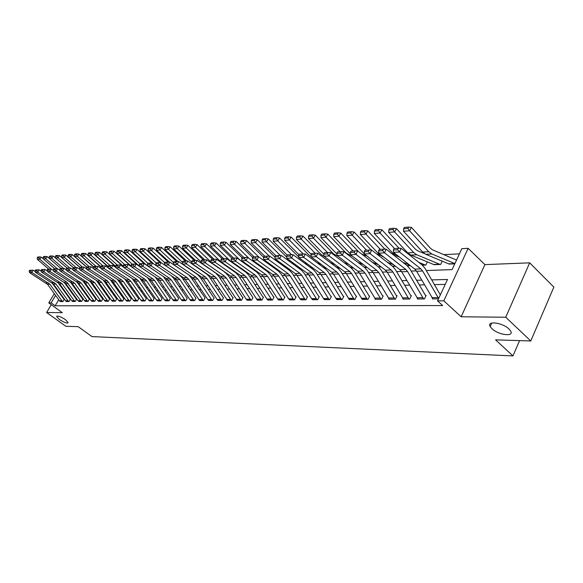 <?xml version="1.0" encoding="UTF-8"?>
<svg xmlns="http://www.w3.org/2000/svg" width="583" height="583" viewBox="0 0 583 583"><rect width="100%" height="100%" fill="white"/><g stroke="black" fill="none" stroke-linecap="round" stroke-linejoin="round"><path stroke-width="0.87" d="M491.892 328.652L490.172 326.56C486.36 320.526 502.524 322.537 508.995 329.009L510.613 330.976C514.498 337.142 498.29 335.036 491.892 328.652M59.422 319.499L56.617 316.489C57.615 315.461 60.537 316.511 65.398 319.622L68.175 322.603C67.191 323.638 64.268 322.603 59.422 319.499M426.29 270.534L452.095 269.608L461.838 248.679L468.134 248.329L443.809 300.835L437.549 300.864L447.504 279.483L431.697 279.898M484.903 264.609L461.16 316.78L505.745 317.239L530.785 340.968L553.85 287.106L529.677 262.846L484.903 264.609L468.134 248.329M459.433 253.845L443.94 254.633M505.745 317.239L529.677 262.846M51.26 304.698L46.618 312.51L62.301 312.67L48.783 302.905L54.299 293.643M530.785 340.968L495.594 339.86L512.96 355.921L91.954 336.588L78.202 326.669L65.828 326.276L46.618 312.51M166.92 263.217L167.467 262.073L165.011 262.219L164.464 263.363L166.92 263.217L168.319 264.915L164.814 265.112L183.565 277.792L185.168 279.425L199.612 300.566L203.212 300.536L188.724 279.301L187.121 277.661L168.319 264.915L169.682 262.051L188.637 274.826L190.86 277.275L205.048 297.818L203.569 300.536L199.371 300.354M206.783 274.076L207.147 274.061L206.783 274.076M194.256 261.629L194.817 260.441L192.179 260.601L191.618 261.782L194.256 261.629L195.713 263.392L191.945 263.596L211.075 276.765L212.708 278.448L227.443 300.362L231.305 300.332L216.533 278.317L214.894 276.619L195.713 263.392L197.105 260.419L216.745 273.66L216.271 273.682L218.712 276.218L232.559 297.235L233.2 297.519L231.691 300.332L227.181 300.136M203.824 261.075L204.385 259.872L201.682 260.033L201.12 261.228L203.824 261.075L205.303 262.853L201.434 263.071L220.695 276.4L222.342 278.106L237.172 300.289L241.129 300.26L226.262 277.967L224.608 276.255L205.303 262.853L206.703 259.85L226.576 273.259L226 273.281L228.449 275.846L242.39 297.126L243.038 297.41L241.53 300.26L236.902 300.056M235.109 272.268L236.662 272.844M223.697 259.916L224.266 258.684L221.423 258.852L220.855 260.084L223.697 259.916L225.22 261.745L221.154 261.971L240.67 275.65L242.339 277.399L257.358 300.143L261.519 300.114L246.456 277.253L244.787 275.497L225.22 261.745L226.634 258.663L246.172 272.436L246.726 272.217M256.571 271.948L256.848 271.43M266.912 271.204L267.225 270.607M277.508 270.425L277.865 269.747M288.381 269.616L288.774 268.85M299.531 268.77L299.902 268.049M310.979 267.889L311.169 267.51M322.727 266.963L326.728 268.471M339.751 268.355L336.078 266.956M352.074 267.845L353.575 268.02L349.844 266.985M340.61 253.109L341.215 251.703L337.477 251.922L336.872 253.328L340.61 253.109L342.381 255.201L337.04 255.5L357.838 271.241L359.609 273.252L375.583 299.283L381.02 299.247L365.009 273.063L363.231 271.037L342.381 255.201L343.89 251.674L364.696 267.546L367.152 267.459L364.032 267.036M354.224 252.315L354.828 250.887L350.973 251.12L350.368 252.541L354.224 252.315L356.024 254.443L350.521 254.749L371.444 270.731L373.229 272.771L389.291 299.188L394.888 299.145L378.782 272.574L376.997 270.519L356.024 254.443L357.547 250.865L378.469 266.978L381.136 266.883L378.491 266.992L381.151 270.053L396.236 295.421L397.074 295.756L395.449 299.137L388.737 299.188L388.919 298.809M392.672 266.402L395.551 266.285L392.672 266.402M407.284 265.804L410.403 265.673L407.284 265.804M418.718 262.292L425.313 265.054L422.354 265.178L425.896 265.032L427.405 261.862M433.672 264.427L440.682 264.42L442.235 261.118M442.009 261.031L441.346 260.754M448.691 263.793L454.784 263.844L449.158 264.07L425.794 254.312L422.646 252.045L403.516 231.24L403.684 228.747L407.918 228.412L408.676 227.079L404.442 227.421L403.684 228.747M58.73 299.749L55.145 305.791L442.686 305.565L437.549 300.864M445.223 284.38L434.422 284.613M424.475 284.825L419.294 284.941M409.55 285.145L404.617 285.255M395.063 285.459L390.37 285.561M380.998 285.757L376.531 285.852M367.341 286.049L363.085 286.144M354.063 286.333L350.011 286.421M341.164 286.61L337.302 286.698M328.615 286.88L324.942 286.96M316.409 287.142L312.911 287.215M304.523 287.397L301.2 287.47M292.957 287.645L289.787 287.711M281.698 287.885L278.681 287.951M270.723 288.126L267.852 288.184M260.025 288.352L257.292 288.41M249.597 288.578L247.003 288.629M239.431 288.796L236.96 288.847M229.513 289.008L227.166 289.059M219.827 289.212L217.605 289.263M210.383 289.416L208.269 289.459M201.157 289.613L199.153 289.656M192.142 289.809L190.247 289.846M183.346 289.999L181.546 290.035M174.74 290.181L173.034 290.217M166.337 290.363L164.719 290.392M158.117 290.538L156.594 290.567M150.079 290.706L148.636 290.742M142.216 290.881L140.853 290.902M134.52 291.041L133.237 291.07M126.992 291.201L125.79 291.23M119.624 291.362L118.487 291.383M112.41 291.515L111.346 291.536M105.341 291.668L104.342 291.689M98.418 291.813L97.485 291.835M91.633 291.959L90.766 291.981M84.987 292.105L84.178 292.119M78.479 292.243L77.721 292.258M72.088 292.382L71.396 292.396M65.828 292.513L65.187 292.528M61.477 295.115L61.208 295.574M60.107 301.447L62.92 301.557L64.166 299.458M66.163 301.404L69.042 301.513L70.288 299.392M72.343 301.353L75.273 301.469L76.526 299.334M78.647 301.302L81.635 301.418L82.895 299.268M85.074 301.251L88.12 301.375L89.388 299.196M91.626 301.2L94.73 301.324L96.006 299.13M98.308 301.149L101.486 301.273L102.761 299.064M105.137 301.098L108.372 301.229L109.655 298.992M112.096 301.039L115.398 301.178L116.695 298.919M119.202 300.988L122.576 301.12L123.88 298.846M126.46 300.93L129.907 301.068L131.211 298.773M133.871 300.872L137.391 301.017L138.703 298.693M141.443 300.813L145.036 300.959L146.362 298.613M149.182 300.755L152.855 300.901L154.182 298.54M157.089 300.69L160.842 300.843L162.176 298.452M165.164 300.624L169.004 300.784L170.345 298.372M173.428 300.558L177.356 300.726L178.704 298.285M181.881 300.493L185.89 300.66L187.245 298.197M190.524 300.427L194.627 300.602L195.99 298.11M208.423 300.281L212.722 300.471L214.099 297.928M217.692 300.209L222.094 300.398L223.471 297.833M246.864 299.975L251.601 300.187L253 297.534M257.074 299.895L261.935 300.107L263.465 297.192L263.05 297.192L263.341 297.432M267.546 299.808L272.531 300.034L274.068 297.075L273.638 297.082L273.937 297.33M278.288 299.72L283.396 299.954L284.941 296.958L284.504 296.966L284.81 297.221M289.299 299.633L294.546 299.873L296.106 296.842L295.654 296.842L295.967 297.104M300.609 299.538L305.988 299.793L307.554 296.718L307.095 296.725L307.416 296.995M312.211 299.443L317.742 299.706L319.316 296.587L318.843 296.594L319.171 296.878M324.133 299.349L329.81 299.618L331.399 296.463L330.911 296.463L331.246 296.754M336.384 299.247L342.214 299.524L343.81 296.324L343.307 296.332L343.657 296.638M348.969 299.145L354.967 299.436L356.57 296.193L356.053 296.193L356.41 296.507M361.912 299.035L368.077 299.341L369.688 296.047L369.156 296.055L369.527 296.383M375.219 298.926L375.044 299.29L381.566 299.239L383.184 295.902L382.637 295.909L383.016 296.244M403.013 298.693L402.831 299.086L409.74 299.035L411.372 295.603L410.796 295.61L411.197 295.975M417.537 298.569L417.341 298.984L424.46 298.926L426.1 295.443L425.503 295.45L425.918 295.829M432.491 298.445L432.295 298.875L438.496 298.824L432.899 298.868L416.575 271.241L414.761 269.106L393.481 252.352L399.515 252.016L397.613 249.794L398.225 248.292L394.006 248.547L393.387 250.041L397.613 249.794M512.96 355.921L519.57 340.618M461.16 316.78L443.809 300.835M55.145 305.791L51.144 302.89L48.783 302.905M64.953 283.447L65.639 283.418M71.243 283.221L71.979 283.192M77.656 282.988L78.45 282.959M84.2 282.755L85.052 282.726M90.875 282.515L91.793 282.485M97.689 282.274L98.673 282.238M104.648 282.026L105.691 281.99M111.747 281.771L112.869 281.735M119.005 281.516L120.193 281.472M126.409 281.246L127.677 281.203M133.981 280.977L135.322 280.933M141.72 280.7L143.141 280.649M149.627 280.416L151.135 280.365M157.709 280.131L159.305 280.073M165.98 279.833L167.664 279.774M174.441 279.534L176.219 279.468M183.098 279.221L184.971 279.155M191.953 278.907L193.935 278.834M201.026 278.579L203.117 278.506M210.31 278.251L212.518 278.171M219.827 277.909L222.145 277.829M229.571 277.559L232.019 277.472M239.569 277.202L242.142 277.114M249.808 276.838L252.519 276.743M260.317 276.466L263.166 276.364M271.102 276.08L274.09 275.97M282.165 275.686L285.306 275.57M293.519 275.278L296.827 275.161M305.186 274.863L308.655 274.739M317.167 274.433L320.818 274.301M329.482 273.995L333.316 273.857M342.148 273.544L346.171 273.398M355.171 273.077L359.398 272.924M368.573 272.596L373.018 272.436M382.368 272.101L387.032 271.933M396.571 271.598L401.476 271.423M411.204 271.073L416.357 270.891M56.791 289.467L57.061 289.015M59.59 284.774L59.881 284.278M58.344 290.786L58.074 291.245M55.589 295.421L51.144 302.89M421.757 280.161L416.59 280.292M406.847 280.547L401.92 280.678M392.374 280.926L387.688 281.05M378.331 281.298L373.863 281.414M364.681 281.655L360.432 281.764M351.425 282.004L347.373 282.106M338.541 282.34L334.686 282.442M326.006 282.668L322.333 282.762M313.814 282.988L310.324 283.076M301.95 283.294L298.627 283.382M290.4 283.6L287.237 283.681M279.148 283.892L276.138 283.972M268.195 284.183L265.331 284.256M257.511 284.46L254.786 284.533M247.105 284.737L244.51 284.803M236.946 285L234.49 285.065M227.042 285.262L224.703 285.32M217.379 285.51L215.156 285.568M207.949 285.757L205.843 285.816M198.737 285.998L196.741 286.056M189.745 286.238L187.85 286.289M180.956 286.464L179.163 286.515M172.371 286.69L170.673 286.734M163.983 286.909L162.373 286.953M155.778 287.127L154.255 287.164M147.754 287.339L146.318 287.375M139.905 287.543L138.55 287.579M132.232 287.74L130.949 287.776M124.718 287.936L123.509 287.973M117.358 288.133L116.228 288.162M110.158 288.323L109.094 288.352M103.104 288.505L102.112 288.534M96.202 288.687L95.269 288.709M89.432 288.862L88.565 288.884M82.801 289.037L81.992 289.059M76.3 289.204L75.55 289.226M69.931 289.372L69.231 289.394M63.685 289.54L63.044 289.554M59.495 300.799L61.907 300.777L62.68 301.557L60.268 301.571L59.495 300.799L47.5 284.293L29.565 272.662L31.897 272.531L30.782 271.146L31.263 270.206L29.631 270.308L29.15 271.241L30.782 271.146M51.792 282.573L63.992 299.334M61.907 300.777L49.883 284.205L31.897 272.531L33.1 270.191L35.191 271.496M33.1 270.191L31.263 270.206M29.15 271.241L29.565 272.662M43.331 258.888L41.269 257.103L39.775 259.209L51.413 269.229M38.857 257.73L39.455 256.892L37.808 257.023L37.21 257.861L38.857 257.73L39.775 259.209L37.421 259.391L48.783 269.164M37.421 259.391L37.21 257.861M39.455 256.892L41.269 257.103M65.558 300.748L68.014 300.726L68.794 301.513L66.331 301.528L65.558 300.748L53.49 284.081L35.432 272.334L37.808 272.203L36.685 270.804L37.166 269.856L35.505 269.958L35.016 270.898L36.685 270.804M57.79 282.281L70.113 299.268M68.014 300.726L55.91 283.994L37.808 272.203L39.025 269.834L41.182 271.197M39.025 269.834L37.166 269.856M35.016 270.898L35.432 272.334M71.738 300.697L74.238 300.675L75.025 301.469L72.518 301.484L71.738 300.697L59.59 283.863L41.408 271.999L43.834 271.86L42.697 270.454L43.186 269.499L41.488 269.594L40.999 270.548L42.697 270.454M63.904 281.99L76.351 299.203M74.238 300.675L62.06 283.775L43.834 271.86L45.059 269.477L47.296 270.891M45.059 269.477L43.186 269.499M40.999 270.548L41.408 271.999M78.035 300.646L80.592 300.624L81.38 301.418L78.822 301.44L78.035 300.646L65.806 283.644L47.515 271.656L49.985 271.518L48.834 270.097L49.329 269.127L47.595 269.229L47.106 270.191L48.834 270.097M70.135 281.684L82.713 299.13M80.592 300.624L66.885 282.179L49.985 271.518L51.217 269.113L53.534 270.578M51.217 269.113L49.329 269.127M47.106 270.191L47.515 271.656M67.052 268.071L53.33 256.141L51.821 258.284L49.373 258.473L60.88 268.442L47.238 256.629L45.736 258.75L57.294 268.741M44.811 257.256L45.408 256.411L43.732 256.542L43.127 257.394L44.811 257.256L45.736 258.75L43.339 258.932L54.773 268.807M43.339 258.932L43.127 257.394M45.408 256.411L47.238 256.629M50.874 256.775L51.479 255.922L49.766 256.061L49.169 256.914L50.874 256.775L51.821 258.284L63.43 268.362M49.373 258.473L49.169 256.914M51.479 255.922L53.33 256.141M73.356 267.692L59.539 255.638L58.023 257.803L69.698 267.969M57.068 256.287L57.673 255.42L55.932 255.558L55.319 256.425L57.068 256.287L58.023 257.803L55.523 257.999L67.111 268.071M55.523 257.999L55.319 256.425M57.673 255.42L59.539 255.638M84.462 300.588L87.064 300.566L87.858 301.375L85.249 301.396L84.462 300.588L72.154 283.418L53.738 271.314L56.26 271.168L55.101 269.732L55.596 268.756L53.825 268.858L53.33 269.834L55.101 269.732M76.49 281.37L89.206 299.064M87.064 300.566L74.726 283.331L56.26 271.168L57.498 268.734L59.903 270.257M57.498 268.734L55.596 268.756M53.33 269.834L53.738 271.314M79.966 267.473L65.879 255.135L64.349 257.322L76.082 267.575M63.379 255.784L63.999 254.909L62.213 255.055L61.601 255.922L63.379 255.784L64.349 257.322L61.805 257.511L73.458 267.692M61.805 257.511L61.601 255.922M63.999 254.909L65.879 255.135M91.014 300.529L93.666 300.507L94.468 301.324L91.808 301.345L91.014 300.529L78.625 283.192L60.085 270.957L62.665 270.811L61.485 269.361L61.987 268.377L60.18 268.479L59.685 269.463L61.485 269.361M82.968 281.05L95.823 298.992M93.666 300.507L81.248 283.098L62.665 270.811L63.911 268.355L66.396 269.936M63.911 268.355L61.987 268.377M59.685 269.463L60.085 270.957M97.696 300.478L100.407 300.449L101.209 301.28L98.498 301.294L97.696 300.478L85.227 282.959L83.755 281.545L66.571 270.592L69.202 270.446L68.007 268.974L68.51 267.983L66.673 268.093L66.171 269.084L68.007 268.974M89.578 280.714L102.572 298.919M100.407 300.449L87.909 282.864L69.202 270.446L70.456 267.961L73.021 269.608M70.456 267.961L68.51 267.983M66.171 269.084L66.571 270.592M104.517 300.42L107.287 300.391L108.088 301.229L105.319 301.251L104.517 300.42L91.968 282.719L73.181 270.228L75.87 270.075L74.668 268.588L75.171 267.59L73.29 267.699L72.788 268.697L74.668 268.588M96.319 280.372L109.466 298.846M107.287 300.391L94.701 282.624L75.87 270.075L77.131 267.568L79.791 269.273M77.131 267.568L75.171 267.59M72.788 268.697L73.181 270.228M111.477 300.362L114.304 300.332L115.113 301.178L112.286 301.2L111.477 300.362L98.848 282.478L97.354 281.035L79.937 269.849L82.684 269.696L81.46 268.195L81.97 267.182L80.053 267.298L79.543 268.304L81.46 268.195M103.191 280.015L116.498 298.773M114.304 300.332L101.639 282.376L100.145 280.933L82.684 269.696L83.952 267.16L86.707 268.938M83.952 267.16L81.97 267.182M79.543 268.304L79.937 269.849M118.582 300.296L121.468 300.274L122.284 301.127L119.398 301.149L118.582 300.296L105.873 282.23L104.372 280.773L86.838 269.463L89.636 269.31L88.405 267.794L88.915 266.766L86.954 266.883L86.444 267.903L88.405 267.794M110.209 279.643L123.676 298.693M121.468 300.274L107.221 280.663L89.636 269.31L90.919 266.744L93.761 268.588M90.919 266.744L88.915 266.766M86.444 267.903L86.838 269.463M86.758 267.291L72.343 254.618L70.805 256.819L82.604 267.174M69.829 255.274L70.441 254.385L68.626 254.538L68.007 255.412L69.829 255.274L70.805 256.819L68.204 257.023L80.017 267.371M68.204 257.023L68.007 255.412M70.441 254.385L72.343 254.618M93.688 267.109L78.938 254.086L77.393 256.316L89.25 266.759M76.402 254.749L77.022 253.86L75.163 254.006L74.544 254.895L76.402 254.749L77.393 256.316L74.741 256.52L86.823 267.145M74.741 256.52L74.544 254.895M77.022 253.86L78.938 254.086M100.772 266.927L85.672 253.547L84.112 255.799L96.035 266.344M83.114 254.217L83.741 253.314L81.846 253.467L81.219 254.363L83.114 254.217L84.112 255.799L81.409 256.01L93.776 266.927M81.409 256.01L81.219 254.363M83.741 253.314L85.672 253.547M108.103 266.839L92.551 252.993L90.977 255.274L102.98 265.928M89.964 253.671L90.598 252.76L88.66 252.92L88.033 253.824L89.964 253.671L90.977 255.274L88.215 255.485L100.881 266.708M88.215 255.485L88.033 253.824M90.598 252.76L92.551 252.993M115.726 266.846L99.569 252.432L97.988 254.735L110.07 265.505M96.96 253.117L97.594 252.199L95.619 252.359L94.993 253.27L96.96 253.117L97.988 254.735L95.167 254.946L108.132 266.489M95.167 254.946L94.993 253.27M97.594 252.199L99.569 252.432M125.841 300.238L128.785 300.209L129.608 301.068L126.664 301.09L125.841 300.238L113.044 281.975L111.535 280.503L93.885 269.069L96.742 268.909L95.495 267.378L96.013 266.344L94.009 266.46L93.491 267.495L95.495 267.378M117.358 279.257L131.007 298.613M128.785 300.209L115.959 281.873L114.443 280.394L96.742 268.909L98.031 266.322L100.976 268.238M98.031 266.322L96.013 266.344M93.491 267.495L93.885 269.069M123.494 266.766L106.74 251.856L105.151 254.181L117.314 265.068M104.109 252.548L104.751 251.616L102.732 251.783L102.098 252.709L104.109 252.548L105.151 254.181L102.265 254.399L115.609 266.329M102.265 254.399L102.098 252.709M104.751 251.616L106.74 251.856M133.252 300.172L136.262 300.15L137.085 301.017L134.075 301.039L133.252 300.172L120.368 281.713L118.852 280.226L101.078 268.668L104.007 268.508L102.739 266.956L103.264 265.906L101.216 266.03L100.699 267.072L102.739 266.956M124.66 278.856L138.492 298.532M136.262 300.15L123.348 281.611L121.818 280.117L104.007 268.508L105.297 265.892L108.351 267.881M105.297 265.892L103.264 265.906M100.699 267.072L101.078 268.668M131.423 266.599L114.071 251.273L112.468 253.62L124.711 264.631M111.411 251.965L112.053 251.025L109.99 251.193L109.356 252.133L111.411 251.965L112.468 253.62L109.524 253.845L123.392 266.3M109.524 253.845L109.356 252.133M112.053 251.025L114.071 251.273M140.824 300.107L143.899 300.085L144.73 300.959L141.654 300.981L140.824 300.107L127.859 281.451L126.329 279.949L108.438 268.26L111.426 268.093L110.143 266.526L110.668 265.469L108.576 265.593L108.059 266.65L110.143 266.526M132.108 278.441L146.144 298.452M143.899 300.085L130.898 281.341L129.36 279.833L111.426 268.093L112.73 265.447L115.879 267.517M112.73 265.447L110.668 265.469M108.059 266.65L108.438 268.26M137.187 264.828L121.556 250.668L119.945 253.044L132.268 264.179M118.874 251.375L119.522 250.428L117.416 250.595L116.768 251.543L118.874 251.375L119.945 253.044L116.935 253.277L131.35 266.278M116.935 253.277L116.768 251.543M119.522 250.428L121.556 250.668M148.556 300.041L151.697 300.019L152.535 300.908L149.394 300.93L148.556 300.041L135.504 281.181L133.966 279.658L115.951 267.837L119.012 267.67L117.715 266.081L118.24 265.017L116.104 265.141L115.58 266.205L117.715 266.081M139.701 277.996L153.963 298.365M151.697 300.019L138.616 281.072L137.071 279.541L119.012 267.67L120.324 264.995L123.581 267.145M120.324 264.995L118.24 265.017M115.58 266.205L115.951 267.837M144.059 263.574L129.207 250.056L127.582 252.454L139.986 263.713M126.504 250.77L127.152 249.808L124.995 249.983L124.347 250.938L126.504 250.77L127.582 252.454L124.507 252.694L139.49 266.263M124.507 252.694L124.347 250.938M127.152 249.808L129.207 250.056M156.463 299.975L159.669 299.946L160.514 300.85L157.301 300.872L156.463 299.975L143.323 280.904L141.771 279.366L123.64 267.408L126.766 267.233L125.454 265.637L125.986 264.551L123.8 264.682L123.268 265.761L125.454 265.637M147.433 277.53L161.95 298.285M159.669 299.946L146.501 280.795L144.941 279.25L126.766 267.233L128.085 264.529L131.459 266.766M128.085 264.529L125.986 264.551M123.268 265.761L123.64 267.408M151.959 263.086L137.027 249.429L135.394 251.856L147.929 263.29M134.301 250.151L134.957 249.181L132.749 249.356L132.101 250.326L134.301 250.151L135.394 251.856L132.254 252.096L146.821 265.36M132.254 252.096L132.101 250.326M134.957 249.181L137.027 249.429M164.544 299.91L167.824 299.881L168.676 300.784L165.39 300.813L164.544 299.91L151.318 280.62L149.758 279.068L131.503 266.97L134.695 266.795L133.369 265.17L133.908 264.077L131.671 264.216L131.139 265.301L133.369 265.17M155.311 277.027L170.112 298.197M167.824 299.881L154.568 280.503L153.001 278.944L134.695 266.795L136.028 264.055L139.512 266.38M136.028 264.055L133.908 264.077M131.139 265.301L131.503 266.97M160.041 262.583L145.029 248.788L143.389 251.244L156.244 263.028M142.274 249.517L142.93 248.533L140.678 248.715L140.022 249.692L142.274 249.517L143.389 251.244L140.168 251.484L153.883 264.033M140.168 251.484L140.022 249.692M142.93 248.533L145.029 248.788M172.801 299.837L176.161 299.808L177.013 300.726L173.654 300.748L172.801 299.837L159.494 280.328L157.92 278.761L139.541 266.526L142.813 266.344L141.472 264.704L142.004 263.596L139.716 263.735L139.184 264.835L141.472 264.704M163.306 276.459L178.464 298.102M176.161 299.808L162.817 280.212L161.236 278.638L142.813 266.344L144.154 263.574L147.754 265.986M144.154 263.574L142.004 263.596M139.184 264.835L139.541 266.526M181.255 299.764L184.687 299.735L185.547 300.668L182.115 300.69L181.255 299.764L167.853 280.037L166.272 278.448L147.769 266.067L151.114 265.877L149.758 264.216L150.297 263.101L147.958 263.239L147.419 264.354L149.758 264.216M171.242 275.723L173.362 277.938L187.005 298.015M184.687 299.735L171.249 279.913L169.668 278.317L151.114 265.877L152.462 263.079L174.82 278.127L178.289 277.996L159.618 265.403L156.193 265.593L155.843 263.866L158.233 263.727L158.78 262.59L156.382 262.736L155.843 263.866M152.462 263.079L150.297 263.101M147.419 264.354L147.769 266.067M189.898 299.691L193.41 299.662L194.277 300.602L190.758 300.624L189.898 299.691L176.409 279.731L174.82 278.127M158.233 263.727L159.618 265.403L160.974 262.569L179.615 275.183L182.005 277.61L195.742 297.92M193.41 299.662L179.885 279.614L178.289 277.996M160.974 262.569L158.78 262.59M169.682 262.051L167.467 262.073M164.464 263.363L164.814 265.112M207.796 299.538L211.476 299.509L212.35 300.471L208.67 300.5L207.796 299.538L194.132 279.104L192.514 277.457L173.639 264.624L177.232 264.42L175.811 262.7L176.365 261.541L173.851 261.694L173.304 262.846L175.811 262.7M211.476 299.509L197.775 278.98L196.158 277.319L177.232 264.42L178.602 261.519L197.499 274.447L199.925 276.932L213.837 297.724M178.602 261.519L176.365 261.541M173.304 262.846L173.639 264.624M217.065 299.458L220.833 299.429L221.715 300.405L217.94 300.427L217.065 299.458L203.307 278.783L201.682 277.114L182.683 264.114L186.356 263.91L184.92 262.175L185.474 261.002L182.902 261.155L182.348 262.321L184.92 262.175M220.833 299.429L207.038 278.652L205.413 276.976L186.356 263.91L187.741 260.98L206.768 274.061L209.202 276.575L223.209 297.621M187.741 260.98L185.474 261.002M182.348 262.321L182.683 264.114M197.105 260.419L194.817 260.441M191.618 261.782L191.945 263.596M206.703 259.85L204.385 259.872M201.12 261.228L201.434 263.071M246.237 299.21L250.296 299.181L251.193 300.187L247.141 300.216L246.237 299.21L232.216 277.763L230.555 276.029L211.17 262.525L215.134 262.306L213.633 260.499L214.201 259.282L211.425 259.45L210.864 260.659L213.633 260.499M250.296 299.181L236.232 277.617L234.57 275.876L215.134 262.306L216.541 259.26L235.947 272.859L238.44 275.468L252.716 297.308M216.541 259.26L214.201 259.282M210.864 260.659L211.17 262.525M245.968 272.29L248.671 275.081L263.05 297.192M226.634 258.663L224.266 258.684M220.855 260.084L221.154 261.971M266.927 299.035L271.19 298.999L272.101 300.034L267.83 300.07L266.927 299.035L252.716 277.034L251.04 275.256L231.393 261.395L235.561 261.162L234.023 259.311L234.592 258.065L231.677 258.24L231.101 259.486L234.023 259.311M271.19 298.999L256.943 276.889L255.259 275.103L235.561 261.162L236.989 258.043L256.658 272.006L259.173 274.68L273.638 297.082M236.989 258.043L234.592 258.065M231.101 259.486L231.393 261.395M277.661 298.948L282.034 298.911L282.952 299.961L278.579 299.99L277.661 298.948L263.363 276.655L261.672 274.855L241.901 260.812L246.179 260.572L244.62 258.699L245.195 257.431L242.2 257.613L241.624 258.874L244.62 258.699M282.034 298.911L267.699 276.502L266.008 274.695L246.179 260.572L247.622 257.409L267.415 271.561L269.944 274.272L284.504 296.966M247.622 257.409L245.195 257.431M241.624 258.874L241.901 260.812M288.68 298.853L293.169 298.817L294.094 299.873L289.605 299.91L288.68 298.853L274.294 276.269L272.589 274.447L252.687 260.207L257.081 259.967L255.492 258.065L256.075 256.782L253 256.965L252.424 258.24L255.492 258.065M263.647 257.292L246.653 240.648L244.889 243.432L258.531 256.76L278.448 271.102L280.999 273.857L295.654 296.842M256.075 256.782L258.531 256.76L257.081 259.967L277.042 274.28L278.747 276.116L293.169 298.817M252.424 258.24L252.687 260.207M299.99 298.758L304.596 298.715L305.528 299.793L300.915 299.83L299.99 298.758L285.51 275.876L283.797 274.025L263.764 259.588L268.282 259.34L266.671 257.416L267.254 256.119L264.092 256.301L263.509 257.599L266.671 257.416M304.596 298.715L290.079 275.715L288.366 273.857L268.282 259.34L269.74 256.09L289.787 270.636L292.353 273.427L307.095 296.725M269.74 256.09L267.254 256.119M263.509 257.599L263.764 259.588M311.599 298.656L316.329 298.62L317.269 299.706L312.532 299.742L311.599 298.656L297.031 275.468L295.304 273.595L275.147 258.954L279.782 258.699L278.149 256.746L278.732 255.427L275.489 255.624L274.899 256.935L278.149 256.746M316.329 298.62L301.724 275.3L299.997 273.42L279.782 258.699L281.246 255.405L301.426 270.155L304.013 272.982L318.843 296.594M281.246 255.405L278.732 255.427M274.899 256.935L275.147 258.954M323.521 298.554L328.382 298.511L329.322 299.618L324.461 299.655L323.521 298.554L308.866 275.052L307.132 273.15L286.843 258.305L291.609 258.036L289.948 256.061L290.538 254.727L287.2 254.924L286.61 256.25L289.948 256.061M328.382 298.511L313.69 274.877L311.949 272.968L291.609 258.036L293.081 254.705L313.384 269.659L315.986 272.531L330.911 296.463M293.081 254.705L290.538 254.727M286.61 256.25L286.843 258.305M335.772 298.452L340.771 298.409L341.711 299.531L336.719 299.567L321.022 274.622L319.28 272.691L298.86 257.635L303.765 257.358L302.074 255.354L302.672 253.999L299.239 254.203L298.642 255.551L302.074 255.354M340.771 298.409L325.984 274.447L324.235 272.509L303.765 257.358L305.252 253.977L325.678 269.157L328.295 272.064L343.307 296.332M305.252 253.977L302.672 253.999M298.642 255.551L298.86 257.635M348.364 298.343L353.502 298.299L354.449 299.436L349.312 299.473L333.527 274.178L331.771 272.225L311.227 256.943L316.27 256.658L314.55 254.625L315.148 253.255L311.621 253.467L311.023 254.829L314.55 254.625M353.502 298.299L338.628 273.995L336.865 272.028L316.27 256.658L317.764 253.233L338.322 268.632L340.953 271.583L356.053 296.193M317.764 253.233L315.148 253.255M311.023 254.829L311.227 256.943M168.298 262.066L153.212 248.132L151.558 250.61L164.756 262.765M184.898 272.399L185.263 272.523M150.429 248.868L151.092 247.877L148.789 248.059L148.126 249.05L150.429 248.868L151.558 250.61L148.264 250.865L161.083 262.649M148.264 250.865L148.126 249.05M151.092 247.877L153.212 248.132M176.751 261.541L161.586 247.462L159.917 249.969L173.464 262.51M194.438 272.348L195.006 272.545M178.894 268.318L179.258 268.442M158.773 248.205L159.443 247.199L157.082 247.396L156.419 248.394L158.773 248.205L159.917 249.969L156.55 250.231L169.354 262.059M156.55 250.231L156.419 248.394M159.443 247.199L161.586 247.462M185.394 261.002L170.149 246.777L168.472 249.313L182.384 262.255M204.218 272.312L205.005 272.589M188.302 268.151L188.877 268.355M167.314 247.527L167.984 246.514L165.572 246.711L164.902 247.717L167.314 247.527L168.472 249.313L165.025 249.575L177.895 261.527M165.025 249.575L164.902 247.717M167.984 246.514L170.149 246.777M194.27 260.477L178.923 246.077L177.232 248.635L191.69 262.161M214.252 272.283L215.265 272.64M197.943 267.998L198.737 268.275M176.059 246.835L176.736 245.807L174.266 246.004L173.588 247.024L176.059 246.835L177.232 248.635L173.705 248.912L186.64 260.987M173.705 248.912L173.588 247.024M176.736 245.807L178.923 246.077M203.35 259.931L187.901 245.356L186.203 247.95L201.273 262.131M224.55 272.268L225.796 272.713M207.839 267.845L208.86 268.209M185.008 246.121L185.693 245.086L183.164 245.29L182.486 246.317L185.008 246.121L186.203 247.95L182.588 248.227L195.589 260.433M182.588 248.227L182.486 246.317M185.693 245.086L187.901 245.356M212.649 259.377L197.105 244.62L195.392 247.243L211.104 262.11M212.569 263.501L214.631 264.937M217.991 267.706L219.244 268.151M194.183 245.392L194.868 244.343L192.273 244.554L191.588 245.596L194.183 245.392L195.392 247.243L191.69 247.527L204.757 259.865M191.69 247.527L191.588 245.596M194.868 244.343L197.105 244.62M222.181 258.808L206.528 243.862L204.808 246.514L222.087 262.969L225.337 264.901M228.405 267.568L229.913 268.107M203.576 244.649L204.261 243.585L201.609 243.796L200.924 244.853L203.576 244.649L204.808 246.514L201.011 246.806L214.15 259.289M201.011 246.806L200.924 244.853M204.261 243.585L206.528 243.862M231.939 258.225L216.184 243.089L214.457 245.778L231.429 262.037M234.373 264.121L236.188 264.784M239.096 267.444L240.866 268.085M213.203 243.883L213.895 242.805L211.177 243.024L210.485 244.095L213.203 243.883L214.457 245.778L210.565 246.077L223.785 258.714M210.565 246.077L210.485 244.095M213.895 242.805L216.184 243.089M242.113 257.788L226.087 242.295L224.346 245.013L240.269 260.375M245.275 263.924L247.33 264.667M250.078 267.335L252.126 268.078M223.078 243.096L223.77 242.011L220.986 242.236L220.287 243.315L223.078 243.096L224.346 245.013L220.359 245.319L233.666 258.123M220.359 245.319L220.287 243.315M223.77 242.011L226.087 242.295M252.738 257.54L236.239 241.479L234.49 244.233L249.305 258.619M256.44 263.713L258.786 264.573M261.359 267.233L263.698 268.085M233.2 242.295L233.9 241.194L231.036 241.42L230.336 242.521L233.2 242.295L234.49 244.233L230.402 244.547L243.796 257.518M230.402 244.547L230.336 242.521M233.9 241.194L236.239 241.479M267.91 263.516L270.57 264.493M272.953 267.145L275.591 268.114M243.585 241.464L244.292 240.349L241.355 240.59L240.648 241.697L243.585 241.464L244.889 243.432L240.699 243.76L254.181 256.899M240.699 243.76L240.648 241.697M244.292 240.349L246.653 240.648M274.928 257.132L257.343 239.788L255.565 242.615L269.273 256.097M279.702 263.327L282.682 264.427M284.868 267.072L287.827 268.165M254.239 240.619L254.953 239.489L251.936 239.737L251.229 240.859L254.239 240.619L255.565 242.615L251.266 242.943L264.835 256.258M251.266 242.943L251.229 240.859M254.953 239.489L257.343 239.788M286.712 257.139L268.318 238.906L266.533 241.77L280.299 255.42M291.835 263.144L295.151 264.383M297.126 267.014L300.42 268.238M265.178 239.751L265.892 238.607L262.802 238.855L262.088 239.999L265.178 239.751L266.533 241.77L262.11 242.113L275.774 255.609M262.11 242.113L262.088 239.999M265.892 238.607L268.318 238.906M298.795 256.986L279.585 238.01L277.785 240.903L291.624 254.713M304.311 262.977L307.984 264.361M309.733 266.97L313.384 268.34M276.408 238.862L277.129 237.704L273.952 237.959L273.238 239.11L276.408 238.862L277.785 240.903L273.245 241.253L287.135 255.077M273.245 241.253L273.238 239.11M277.129 237.704L279.585 238.01M311.198 256.68L309.311 255.39L291.157 237.077L289.35 240.014L303.247 253.999M317.152 262.824L321.197 264.361M287.951 237.944L288.672 236.771L285.408 237.033L284.686 238.199L287.951 237.944L289.35 240.014L284.686 240.371L299.006 254.735M284.686 240.371L284.686 238.199M288.672 236.771L291.157 237.077M324.097 256.345L321.313 254.698L303.043 236.122L301.229 239.103L315.192 253.255M330.372 262.678L334.81 264.383M299.808 237.004L300.536 235.809L297.177 236.079L296.456 237.266L299.808 237.004L301.229 239.103L296.434 239.467L311.213 254.399M296.434 239.467L296.456 237.266M300.536 235.809L303.043 236.122M338.089 256.301L333.651 253.984L315.272 235.146L313.443 238.163L327.486 252.519M343.992 262.561L348.838 264.434M311.992 236.035L312.728 234.825L309.281 235.102L308.545 236.304L311.992 236.035L313.443 238.163L308.516 238.542L323.769 254.079M308.516 238.542L308.545 236.304M312.728 234.825L315.272 235.146M352.518 256.28L346.331 253.255L327.843 234.14L326.006 237.194L340.137 251.761M358.028 262.459L363.311 264.522M324.527 235.036L325.27 233.812L321.721 234.104L320.985 235.321L324.527 235.036L326.006 237.194L320.934 237.587L336.923 254.013M320.934 237.587L320.985 235.321M325.27 233.812L327.843 234.14M361.307 298.234L366.59 298.19L367.545 299.341L362.262 299.378L346.382 273.726L344.619 271.744L323.944 256.236L329.14 255.944L327.391 253.882L327.996 252.49L324.359 252.709L323.762 254.093L327.391 253.882M366.59 298.19L351.629 273.536L349.858 271.54L329.14 255.944L330.641 252.468L351.323 268.093L353.968 271.088L369.156 296.055M330.641 252.468L327.996 252.49M323.762 254.093L323.944 256.236M366.306 255.85L361.591 253.984M358.538 251.63L340.778 233.105L338.927 236.202L353.145 250.989M372.493 262.372L378.236 264.638M337.426 234.009L338.169 232.77L334.518 233.069L333.782 234.3L337.426 234.009L338.927 236.202L333.716 236.603L350.47 253.962M333.716 236.603L333.782 234.3M338.169 232.77L340.778 233.105M364.696 267.546L367.363 270.578L382.637 295.909M343.89 251.674L341.215 251.703M336.872 253.328L337.04 255.5M380.16 255.288L376.48 253.809M371.182 250.027L354.092 232.034L352.227 235.182L366.532 250.187M387.418 262.321L393.634 264.799M364.535 254.071L368.748 257.322M350.704 232.96L351.447 231.699L347.687 232.005L346.943 233.258L350.704 232.96L352.227 235.182L346.863 235.59L364.404 253.94M346.863 235.59L346.943 233.258M351.447 231.699L354.092 232.034M396.899 296.113L396.513 295.763M357.547 250.865L354.828 250.887M350.368 252.541L350.521 254.749M394.443 254.72L391.842 253.663M384.955 249.174L367.793 230.934L365.927 234.126L380.305 249.364M402.817 262.292L409.543 264.995M364.368 231.874L365.118 230.598L361.249 230.912L360.498 232.18L364.368 231.874L365.927 234.126L360.396 234.555L379.212 254.414L383.898 257.205M360.396 234.555L360.498 232.18M365.118 230.598L367.793 230.934M402.43 297.884L408.187 297.833L409.164 299.043L403.4 299.079L387.243 272.276L385.45 270.206L364.411 253.977L370.081 253.656L368.245 251.499L368.857 250.049L364.885 250.289L364.273 251.732L368.245 251.499M408.187 297.833L392.971 272.072L391.171 269.987L370.081 253.656L371.611 250.027L392.658 266.387L395.347 269.521L410.796 295.61M371.611 250.027L368.857 250.049M364.273 251.732L364.411 253.977M427.303 262.073L426.909 261.701M409.215 254.166L407.706 253.554M399.136 248.285L381.916 229.804L380.036 233.04L394.494 248.518M378.447 230.751L379.198 229.462L375.212 229.782L374.461 231.072L378.447 230.751L380.036 233.04L374.337 233.477L393.263 253.649L396.374 255.842L399.537 257.118M374.337 233.477L374.461 231.072M379.198 229.462L381.916 229.804M416.954 297.76L422.886 297.709L423.863 298.933L417.931 298.977L401.687 271.765L399.88 269.659L378.724 253.175L384.569 252.847L382.703 250.661L383.315 249.189L379.227 249.429L378.607 250.901L382.703 250.661M422.886 297.709L407.59 271.554L405.783 269.441L384.569 252.847L386.106 249.16L407.269 265.782L409.973 268.96L425.503 295.45M386.106 249.16L383.315 249.189M378.607 250.901L378.724 253.175M442.089 261.424L441.688 261.046M424.526 253.641L417.574 250.763L415.49 249.269L396.462 228.638L394.574 231.925L413.646 252.534L416.779 254.778L440.085 264.449L434.124 264.697L410.862 255.084L407.736 252.862L388.708 232.377L388.846 229.928L392.957 229.6L393.714 228.288L389.604 228.616L388.846 229.928M392.957 229.6L394.574 231.925L388.708 232.377M393.714 228.288L396.462 228.638M438.664 298.467L422.653 271.022L420.839 268.872L399.515 252.016L401.053 248.271L422.332 265.163L425.051 268.391L440.34 294.86M401.053 248.271L398.225 248.292M393.387 250.041L393.481 252.352M456.54 260.054L432.688 249.918L430.589 248.394L411.467 227.436L409.565 230.773L428.738 251.718L431.886 253.991L454.908 263.574M407.918 228.412L409.565 230.773L403.516 231.24M408.676 227.079L411.467 227.436M47.5 284.293L49.883 284.205M46.086 282.966L48.462 282.879M53.49 284.081L55.91 283.994M52.062 282.74L54.481 282.646M59.59 283.863L62.06 283.775M58.154 282.515L60.625 282.42M65.806 283.644L68.328 283.557M64.363 282.274L66.885 282.179M72.154 283.418L74.726 283.331M70.696 282.041L73.269 281.946M78.625 283.192L81.248 283.098M77.16 281.793L79.784 281.698M85.227 282.959L87.909 282.864M83.755 281.545L86.43 281.451M91.968 282.719L94.701 282.624M90.489 281.298L93.214 281.195M98.848 282.478L101.639 282.376M97.354 281.035L100.145 280.933M105.873 282.23L108.722 282.128M104.372 280.773L107.221 280.663M113.044 281.975L115.959 281.873M111.535 280.503L114.443 280.394M120.368 281.713L123.348 281.611M118.852 280.226L121.818 280.117M127.859 281.451L130.898 281.341M126.329 279.949L129.36 279.833M135.504 281.181L138.616 281.072M133.966 279.658L137.071 279.541M143.323 280.904L146.501 280.795M141.771 279.366L144.941 279.25M151.318 280.62L154.568 280.503M149.758 279.068L153.001 278.944M159.494 280.328L162.817 280.212M157.92 278.761L161.236 278.638M167.853 280.037L171.249 279.913M166.272 278.448L169.668 278.317M176.409 279.731L179.885 279.614M185.168 279.425L188.724 279.301M183.565 277.792L187.121 277.661M198.737 299.618L202.337 299.589M194.132 279.104L197.775 278.98M192.514 277.457L196.158 277.319M203.307 278.783L207.038 278.652M201.682 277.114L205.413 276.976M212.708 278.448L216.533 278.317M211.075 276.765L214.894 276.619M226.554 299.378L230.416 299.349M222.342 278.106L226.262 277.967M220.695 276.4L224.608 276.255M236.275 299.298L240.232 299.261M232.216 277.763L236.232 277.617M230.555 276.029L234.57 275.876M242.339 277.399L246.456 277.253M240.67 275.65L244.787 275.497M256.454 299.123L260.608 299.094M252.716 277.034L256.943 276.889M251.04 275.256L255.259 275.103M263.363 276.655L267.699 276.502M261.672 274.855L266.008 274.695M274.294 276.269L278.747 276.116M272.589 274.447L277.042 274.28M285.51 275.876L290.079 275.715M283.797 274.025L288.366 273.857M297.031 275.468L301.724 275.3M295.304 273.595L299.997 273.42M308.866 275.052L313.69 274.877M307.132 273.15L311.949 272.968M321.022 274.622L325.984 274.447M319.28 272.691L324.235 272.509M333.527 274.178L338.628 273.995M331.771 272.225L336.865 272.028M206.899 273.886L206.535 273.908M216.497 273.493L216.023 273.507M202.811 264.019L202.345 264.048M205.354 265.775L204.888 265.804M226.328 273.084L225.745 273.106M212.555 263.494L211.979 263.523M215.112 265.272L214.537 265.301M236.239 272.669L235.714 272.691M224.936 264.762L224.426 264.784M353.305 267.816L352.132 267.859M366.882 267.247L364.805 267.335M346.382 273.726L351.629 273.536M344.619 271.744L349.858 271.54M380.867 266.671L378.221 266.781M359.609 273.252L365.009 273.063M357.838 271.241L363.231 271.037M374.629 298.124L380.058 298.073M395.274 266.074L392.403 266.191M373.229 272.771L378.782 272.574M371.444 270.731L376.997 270.519M388.329 298.008L393.919 297.957M380.24 254.356L379.212 254.414M383.031 256.535L382.31 256.571M410.126 265.454L407.014 265.586M387.243 272.276L392.971 272.072M385.45 270.206L391.171 269.987M395.004 253.554L393.263 253.649M397.817 255.762L396.374 255.842M424.978 264.842L422.077 264.959M401.687 271.765L407.59 271.554M399.88 269.659L405.783 269.441M413.646 252.534L407.736 252.862M416.779 254.778L410.862 255.084M439.75 264.23L433.788 264.478M416.575 271.241L422.653 271.022M414.761 269.106L420.839 268.872M431.923 297.636L438.037 297.585M428.738 251.718L422.646 252.045M431.886 253.991L425.794 254.312M454.893 263.596L448.823 263.851M490.172 326.56L491.731 323.055M56.617 316.489L56.85 316.095"/></g></svg>
